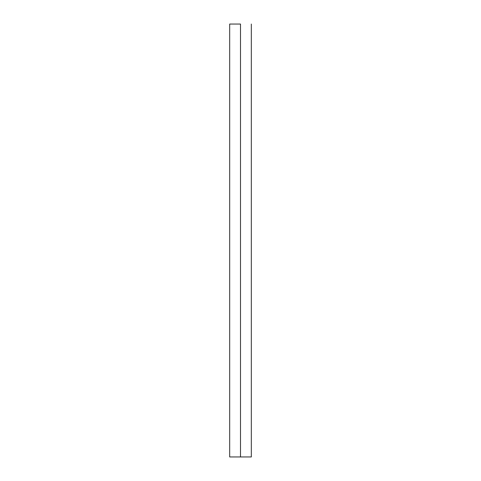 <?xml version="1.0" encoding="UTF-8"?>
<svg xmlns="http://www.w3.org/2000/svg" width="481" height="481" viewBox="0 0 481 481"><rect width="100%" height="100%" fill="white"/><g stroke="black" fill="none" stroke-linecap="round" stroke-linejoin="round"><path stroke-width="0.72" d="M240.5 456.95L229.677 456.95L229.677 24.05L229.677 456.95L251.322 456.95L240.5 456.95L240.5 24.05L229.677 24.05L240.5 24.05M251.322 456.95L251.322 24.05L251.322 456.95"/></g></svg>
